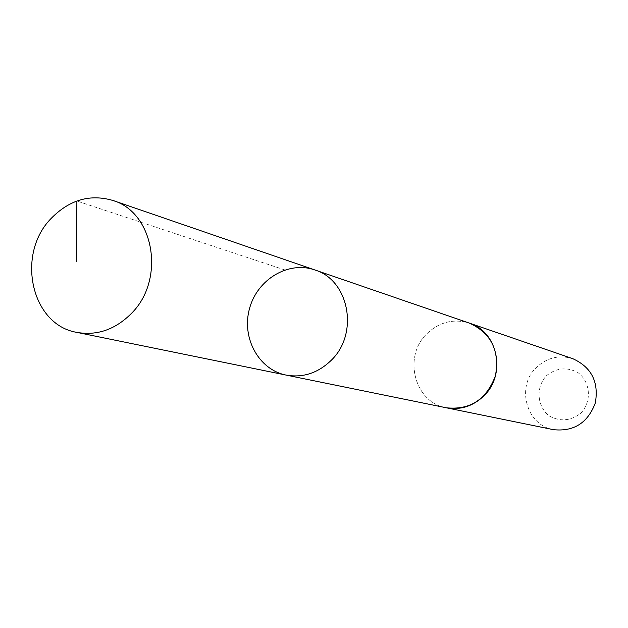 <?xml version="1.0" encoding="UTF-8"?>
<svg xmlns="http://www.w3.org/2000/svg" width="628" height="628" viewBox="0 0 628 628"><rect width="100%" height="100%" fill="white"/><g stroke="black" fill="none" stroke-linecap="round" stroke-linejoin="round"><path stroke-width="0.47" stroke-dasharray="3.14 2.35" d="M314.793 269.93C288.401 260.628 257.221 279.382 249.504 308.607C241.309 337.707 258.65 369.696 286.109 375.089M446.32 407.784C414.449 402.603 402.642 356.351 426.985 333.649C439.443 321.944 453.589 318.443 469.414 323.13M445.488 407.611C414.103 401.794 402.925 356.1 426.985 333.641C439.16 322.164 453.031 318.569 468.606 322.855M553.488 429.67C526.185 425.219 515.8 386.267 536.571 367.309C547.2 357.536 559.289 354.671 572.846 358.706M546.439 375.717C556.306 367.867 566.746 366.783 577.76 372.467C590.493 381.691 592.055 401.386 580.931 413.067C570.923 420.886 560.451 421.89 549.508 416.089C536.932 406.756 535.488 387.327 546.439 375.717M284.798 269.938L76.867 201.007"/><path stroke-width="0.94" d="M314.793 269.93L469.414 323.13C498.067 331.639 506.647 374.9 483.568 396.19C472.727 406.371 460.308 410.233 446.32 407.784L286.109 375.089C302.924 378.017 317.933 373.118 331.137 360.394C359.24 333.743 349.246 280.072 314.793 269.93C288.401 260.628 257.221 279.382 249.504 308.607C241.309 337.707 258.65 369.696 286.109 375.089C302.924 378.017 317.933 373.118 331.137 360.394C359.24 333.743 349.246 280.072 314.793 269.93L112.914 200.473C154.276 212.5 165.706 279.703 131.37 313.482C115.254 329.59 97.105 335.894 76.922 332.393C31.015 324.982 15.684 254.042 51.323 218.254C69.582 199.751 90.118 193.817 112.914 200.473M468.606 322.855L469.414 323.122C491.175 333.123 499.857 350.652 495.453 375.717C486.512 399.534 470.137 410.233 446.32 407.792L445.488 407.611M469.414 323.122L572.846 358.706C591.482 367.223 598.971 381.973 595.32 402.956C587.808 422.887 573.866 431.789 553.488 429.67L446.32 407.792M76.867 201.007L76.585 261.429M286.109 375.089L76.922 332.393"/></g></svg>
